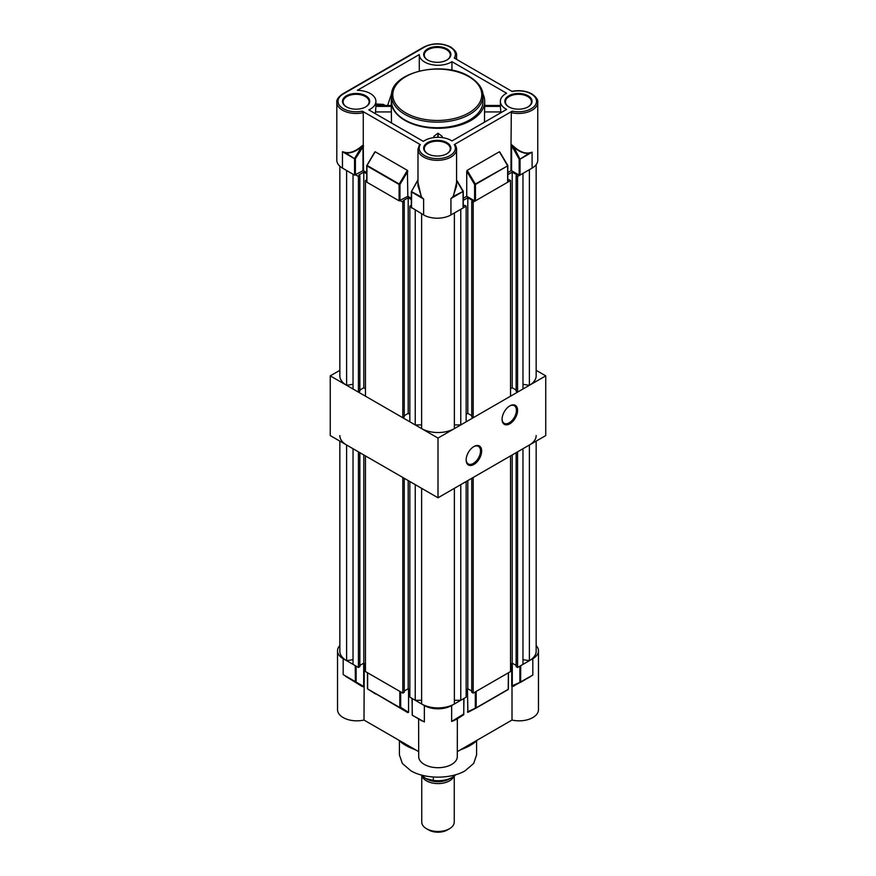 <?xml version="1.0" encoding="UTF-8"?>
<svg xmlns="http://www.w3.org/2000/svg" width="876" height="876" viewBox="0 0 876 876"><rect width="100%" height="100%" fill="white"/><g stroke="black" fill="none" stroke-linecap="round" stroke-linejoin="round"><path stroke-width="1.31" d="M473.916 446.53L473.916 446.53A10.972 6.329 -60 0 1 481.669 451.009A10.972 6.329 -60 0 1 473.916 464.444A10.972 6.329 -60 0 1 466.152 459.966A10.972 6.329 -60 0 1 473.916 446.53L473.916 446.53M466.163 459.626A10.162 5.869 120 0 0 468.266 463.951A10.162 5.869 120 0 0 473.336 463.448A10.162 5.869 120 0 0 479.971 454.491A10.162 5.869 120 0 0 478.416 446.355A10.162 5.869 120 0 0 473.62 446.705M509.832 405.884L509.832 405.884A10.972 6.329 -60 0 1 517.585 410.362A10.972 6.329 -60 0 1 509.832 423.798A10.972 6.329 -60 0 1 502.068 419.319A10.972 6.329 -60 0 1 509.832 405.884L509.832 405.884M502.079 418.98A10.162 5.869 120 0 0 504.171 423.305A10.162 5.869 120 0 0 509.252 422.801A10.162 5.869 120 0 0 515.887 413.855A10.162 5.869 120 0 0 514.332 405.719A10.162 5.869 120 0 0 509.536 406.059M339.844 370.329L330.252 375.859L438 438.066L545.748 375.859L536.156 370.329M330.252 375.859L330.252 435.58L438 497.787L545.748 435.58L545.748 375.859M438 438.066L438 497.787M375.903 104.003L383.37 104.397L385.232 105.47M456.582 182.624L453.253 196.728L450.932 198.578L450.932 214.948A19.305 11.147 180 0 1 423.634 214.948L411.49 207.481M354.539 175.101L354.539 158.731L355.404 158.731L354.681 158.293L361.525 146.839C355.612 151.745 350.115 153.705 345.045 152.698L342.472 151.712L345.078 152.38C350.05 153.344 355.426 151.373 361.219 146.489L363.266 144.978L363.266 112.665A19.305 11.147 180 0 1 342.472 110.201A19.305 11.147 180 0 1 336.811 102.317L336.811 160.209A19.305 11.147 0 0 0 342.461 168.093L354.539 175.101L362.982 170.732L363.025 145.504L361.219 146.489M508.825 106.883L508.825 106.883A13.611 7.862 180 0 1 508.825 95.769A13.611 7.862 180 0 1 528.075 95.769A13.611 7.862 180 0 1 528.075 106.883A13.611 7.862 180 0 1 508.825 106.883M527.856 107.003A12.998 7.512 0 0 0 531.447 101.824A12.998 7.512 0 0 0 527.648 96.513A12.998 7.512 0 0 0 513.478 94.882A12.998 7.512 0 0 0 505.441 101.824A12.998 7.512 0 0 0 509.044 107.003M427.652 153.738L427.652 153.738A13.611 7.862 180 0 1 427.652 142.624A13.611 7.862 180 0 1 446.902 142.624A13.611 7.862 180 0 1 446.902 153.738A13.611 7.862 180 0 1 427.652 153.738M446.683 153.869A12.998 7.512 0 0 0 450.286 148.679A12.998 7.512 0 0 0 446.475 143.379A12.998 7.512 0 0 0 432.306 141.748A12.998 7.512 0 0 0 424.28 148.679A12.998 7.512 0 0 0 427.882 153.869M427.652 60.017L427.652 60.017A13.611 7.862 180 0 1 427.652 48.903A13.611 7.862 180 0 1 446.902 48.903A13.611 7.862 180 0 1 446.902 60.017A13.611 7.862 180 0 1 427.652 60.017M446.683 60.148A12.998 7.512 0 0 0 450.286 54.958A12.998 7.512 0 0 0 446.475 49.647A12.998 7.512 0 0 0 432.306 48.027A12.998 7.512 0 0 0 424.28 54.958A12.998 7.512 0 0 0 427.882 60.148M346.491 106.883L346.491 106.883A13.611 7.862 180 0 1 346.491 95.769A13.611 7.862 180 0 1 365.741 95.769A13.611 7.862 180 0 1 365.741 106.883A13.611 7.862 180 0 1 346.491 106.883M365.522 107.003A12.998 7.512 0 0 0 369.114 101.824A12.998 7.512 0 0 0 365.314 96.513A12.998 7.512 0 0 0 351.134 94.882A12.998 7.512 0 0 0 343.107 101.824A12.998 7.512 0 0 0 346.71 107.003M482.994 95.769L482.994 101.32A45.716 26.39 180 0 1 454.775 125.706A45.716 26.39 180 0 1 404.964 119.99A45.716 26.39 180 0 1 391.572 101.32L391.572 95.769A45.716 26.39 180 0 0 404.964 114.427A45.716 26.39 180 0 0 454.775 120.154A45.716 26.39 180 0 0 482.994 95.769C483.256 91.542 481.088 83.713 469.35 76.551C443.201 59.897 389.809 72.314 391.572 95.769M424.772 62.097A18.714 10.808 180 0 1 419.286 54.564L357.364 90.316A19.075 11.005 180 0 1 375.903 101.32A19.075 11.005 180 0 1 368.807 109.894L423.349 141.386A18.79 10.851 180 0 1 451.983 140.937L506.613 109.401A18.79 10.851 180 0 1 505.879 108.996A18.79 10.851 180 0 1 500.371 101.32A18.79 10.851 180 0 1 506.613 93.25L451.928 61.67A18.714 10.808 180 0 1 424.772 62.097M419.286 71.011L419.286 54.564M484.537 111.931L484.724 106.379A46.724 26.981 180 0 0 484.724 106.303A46.724 26.981 180 0 0 484.724 106.215L500.371 106.215A18.79 10.851 0 0 0 500.371 106.303A18.79 10.851 0 0 0 500.371 106.379L500.853 111.931L484.537 111.931L484.494 122.169M500.853 112.719L500.853 111.931M511.299 144.485L513.347 146.128C519.216 151.537 524.658 153.771 529.651 152.818L532.093 152.194L529.684 153.114C524.571 154.11 519.03 151.898 513.029 146.467L511.54 145.022L511.015 145.613L511.299 112.665L512.241 111.132A18.078 10.435 0 0 0 533.692 106.938A18.078 10.435 0 0 0 531.239 93.94A18.078 10.435 0 0 0 512.241 91.52L454.261 58.046A18.078 10.435 0 0 0 450.067 47.085A18.078 10.435 0 0 0 424.499 47.085L343.326 93.94A18.078 10.435 0 0 0 340.873 106.938A18.078 10.435 0 0 0 362.325 111.132L420.294 144.606L419.352 145.055L420.294 144.606A18.078 10.435 0 0 0 437.277 158.622A18.078 10.435 0 0 0 454.261 144.606L455.213 145.055A19.305 11.147 180 0 1 456.582 149.183A19.305 11.147 180 0 1 444.669 159.476A19.305 11.147 180 0 1 423.634 157.056A19.305 11.147 180 0 1 417.983 149.183L417.983 185.854L421.564 197.078L423.634 199.049L421.444 197.319L417.983 182.526M391.572 98.287A46.724 26.981 0 0 0 391.276 101.32A46.724 26.981 0 0 0 404.964 120.395A46.724 26.981 0 0 0 455.881 126.253A46.724 26.981 0 0 0 484.724 101.32A46.724 26.981 0 0 0 482.873 93.798M433.795 137.609L433.795 136.371L433.751 137.62M433.795 136.371L437.858 133.283L437.858 137.335M438.142 137.335L438.142 133.283A46.724 26.981 180 0 1 437.858 133.283M438.142 133.283L442.205 136.371L442.249 137.62M375.421 113.716L375.903 106.379L391.276 106.379A46.724 26.981 180 0 1 391.276 106.303A46.724 26.981 180 0 1 391.276 106.215L375.903 106.215A19.075 11.005 0 0 1 375.903 106.303L375.903 101.32M391.276 106.379L391.506 123.001M363.266 144.978L363.551 170.732L366.748 172.572M363.551 170.732L362.982 170.732M342.472 168.093L342.461 151.712L342.472 168.093M513.347 146.128L520.026 159.202L520.026 175.101L532.093 168.093L532.093 152.194L532.093 168.093A19.305 11.147 0 0 0 537.755 160.209L537.755 102.317A19.305 11.147 180 0 1 511.299 112.665M520.026 175.101L519.161 175.101L519.161 159.202L511.584 145.613L511.584 170.732L519.161 175.101M511.584 170.732L511.015 170.732L511.015 145.613M507.817 172.572L511.015 170.732M507.642 181.759L507.642 165.882L475.46 184.464L475.46 200.834L507.642 182.252M475.46 200.834L474.595 200.834L474.595 184.464L466.733 171.302L466.733 196.29L474.595 200.834M463.251 198.304L466.733 196.29M463.075 207.481L463.065 191.603L456.582 180.544M463.251 207.732L463.251 191.362L450.932 198.578L450.932 214.948L463.065 207.984M423.634 214.948L423.634 199.049L423.634 214.948M411.49 207.984L411.61 191.669L421.564 197.078M366.935 165.367L375.224 151.789L407.406 170.36L407.833 196.29L411.315 198.304M407.833 196.29L399.106 200.834L399.106 184.464L366.924 165.882L366.924 182.252L399.106 200.834M450.932 198.578L453.122 196.465L456.582 185.986L456.582 149.183L455.104 144.649M362.325 111.132L363.266 112.665M374.786 152.227L367.055 165.444L399.237 184.015L407.406 170.36M466.733 171.302L467.16 170.36L499.342 151.789L507.631 165.367M467.16 170.36L475.329 184.015L507.642 165.882L499.769 152.227M454.261 144.606L512.241 111.132M387.619 105.47L391.824 92.9M451.928 70.266L451.928 61.67M475.329 184.015L474.595 184.464L475.329 184.015M529.651 152.818L520.026 159.202L532.093 152.194M456.582 180.04L463.163 191.045A0.613 0.613 0 0 1 463.251 191.362L453.122 196.465M355.404 175.101L355.404 158.731L363.551 146.051M342.472 151.723L354.539 158.731L345.078 152.38M421.75 775.457L421.75 822.082A16.25 9.384 0 0 0 426.502 828.718L426.502 828.718A16.25 9.384 0 0 0 449.498 828.718A16.25 9.384 0 0 0 454.25 822.082L454.25 776.037M428.66 829.966L426.502 828.718L428.66 829.966A13.206 7.621 180 0 0 447.34 829.966L449.498 828.718M453.932 776.289A16.359 9.439 180 0 1 442.5 783.221A16.359 9.439 180 0 1 426.437 780.823A16.359 9.439 180 0 1 421.816 775.523M421.257 774.986L425.791 778.545L433.313 780.417A20.312 11.727 0 0 0 452.366 777.297L450.209 778.545A17.268 9.975 180 0 1 425.791 778.545A17.268 9.975 180 0 1 421.947 775.172A17.268 9.975 0 0 0 425.791 778.545A17.268 9.975 0 0 0 451.206 777.921M452.366 777.297A20.312 11.727 0 0 0 455.772 774.691M433.313 777.023L433.313 780.417M355.722 174.915L358.415 176.47L359.85 175.638L358.777 175.014L363.803 172.112L366.748 173.82M400.288 200.648L402.807 202.093L404.241 201.272L404.241 416.921L402.807 417.743L365.456 396.182L365.456 180.533L366.748 179.788M365.456 180.533L366.748 181.277M404.241 201.272L403.168 200.648L408.194 197.746L411.315 199.542M421.63 424.926L415.235 424.926L409.848 421.805L409.848 206.167L411.315 205.356M409.848 206.167L411.315 207.01M463.207 207.864L466.152 206.167L464.718 205.334L463.251 205.729M507.773 182.131L510.544 180.533L510.544 396.182L473.193 417.743L473.193 202.093L471.759 201.272L472.832 200.648L467.806 197.746L463.251 200.374M473.193 202.093L475.252 200.911M510.544 180.533L509.109 179.7L507.817 180.204M507.817 174.642L512.197 172.112L517.223 175.014L516.15 175.638L517.585 176.47L519.829 175.178M353.028 174.225L353.028 389.01L358.415 392.12L359.85 391.287L359.85 175.638M353.028 384.312L346.622 385.309L346.622 170.502M339.844 166.21L339.844 375.859A23.148 13.359 0 0 0 346.622 385.309M522.972 384.312L529.378 385.309A23.148 13.359 0 0 0 536.156 375.859L536.156 164.644M516.15 175.638L516.15 391.287L517.585 392.12L522.972 389.01L522.972 173.382M510.544 388.714L512.197 387.761L516.15 390.039M473.193 417.743L471.759 416.921L471.759 201.272M471.759 415.673L467.806 413.395L466.152 414.348M454.37 424.926L460.765 424.926L466.152 421.805L466.152 206.167M454.37 212.977L454.37 428.616A23.148 13.359 180 0 1 421.63 428.616L421.63 213.81M404.241 415.673L408.194 413.395L409.848 414.348M365.456 388.714L363.803 387.761L359.85 390.039M358.415 392.12L358.415 176.47M402.807 417.743L402.807 202.093M415.235 424.926L415.235 210.131M460.765 424.926L460.765 209.298M517.585 392.12L517.585 176.47M529.378 385.309L529.378 169.67M512.197 387.761L512.197 172.112M467.806 413.395L467.806 197.746M408.194 413.395L408.194 197.746M363.803 387.761L363.803 172.112M477.519 739.968A45.716 26.39 180 0 1 464.587 748.17A45.716 26.39 180 0 1 460.973 749.528M415.027 749.528A45.716 26.39 180 0 1 411.413 748.17A45.716 26.39 180 0 1 405.676 745.367A45.716 26.39 180 0 1 398.481 739.968M464.587 748.17L460.513 749.856A38.697 22.349 180 0 1 460.108 750.02M415.892 750.02A38.697 22.349 180 0 1 415.487 749.856L411.413 748.17M476.599 740.844L476.599 754.904L473.664 763.434L465.298 770.661C451.085 779.301 424.915 779.301 410.702 770.661L402.336 763.434L399.401 754.904L399.401 740.844M422.046 720.806L419.385 719.207M422.166 721.025L412.344 715.243L412.213 714.455M339.844 645.524A19.305 11.147 0 0 0 337.534 650.813A19.305 11.147 0 0 0 343.184 658.697L355.459 665.782M367.46 688.645L367.46 672.713L400.036 691.514M412.081 698.468L424.356 705.552A19.305 11.147 0 0 0 451.644 705.552L463.919 698.468M475.964 691.514L508.496 672.735L508.354 689.226L476.183 707.808L476.183 691.438M520.541 665.782L532.816 658.697A19.305 11.147 0 0 0 538.466 650.813A19.305 11.147 0 0 0 536.156 645.524M456.768 719.174L457.36 718.692L457.305 756.568A19.305 11.147 180 0 1 438 767.705A19.305 11.147 180 0 1 418.695 756.568L418.618 718.67M451.644 705.552L451.644 721.452L453.713 720.62C457.13 718.725 458.093 718.375 456.615 719.557M418.695 751.641L363.989 720.05L364.274 663.406M367.646 672.856L367.646 688.952L407.723 712.582L408.555 712.363L408.555 688.963M538.466 650.813L538.466 709.702A19.305 11.147 180 0 1 512.011 720.05L512.011 686.751L532.816 675.067L532.816 658.829M457.305 751.641L512.011 720.05M475.318 691.887L475.318 707.808L476.183 707.808L467.445 711.881L467.883 712.319L467.445 688.963M367.646 688.251L367.646 688.952L367.646 688.251L367.646 688.952L399.817 707.534L400.682 707.337L400.682 691.887M345.626 676.36L363.989 687.244M363.989 720.05A19.305 11.147 180 0 1 337.534 709.702L337.534 650.813M453.713 720.62L456.801 719.152M463.787 713.984L451.644 721.452L463.886 714.411M512.011 686.751L511.726 686.007L520.738 682.075L532.816 675.067L520.607 682.36L520.738 665.705M514.07 686.039L512.153 686.434M513.697 685.941L530.232 676.765M512.307 663.187L512.263 686.368M519.873 666.165L519.873 682.075L520.618 682.349M508.354 688.733L508.233 689.511L476.029 708.104L508.222 689.511L508.354 672.856M363.748 686.85L355.382 681.878L356.127 681.605L356.127 666.165M361.93 686.39L345.593 676.195L355.382 681.878L355.262 665.705M358.415 667.479L353.028 664.369L353.028 448.72L358.415 451.841L358.415 667.479L359.85 666.658L359.85 452.662M402.807 693.113L365.456 671.553L365.456 455.903L402.807 477.464L402.807 693.113L404.241 692.281L404.241 478.296M415.235 700.285L409.848 697.176L409.848 481.526L415.235 484.636L415.235 700.285L421.63 700.285M460.765 700.285L460.765 484.636L466.152 481.526L466.152 697.176L460.765 700.285L454.37 700.285M473.193 693.113L473.193 477.464L510.544 455.903L510.544 671.553L473.193 693.113L471.759 692.281L471.759 478.296M517.585 667.479L517.585 451.841L522.972 448.72L522.972 664.369L517.585 667.479L516.15 666.658L516.15 452.662M522.972 659.683L529.378 660.679L529.378 445.03A23.148 13.359 0 0 0 536.156 435.58M339.844 435.58A23.148 13.359 0 0 0 346.622 445.03L346.622 660.679L353.028 659.683M339.844 441.11L339.844 651.229A23.148 13.359 0 0 0 346.622 660.679M529.378 660.679A23.148 13.359 0 0 0 536.156 651.229L536.156 441.11M510.544 664.085L512.197 663.132L516.15 665.41M471.759 691.044L467.806 688.755L466.152 689.708M454.37 488.337L454.37 703.986A23.148 13.359 180 0 1 421.63 703.986L421.63 488.337M404.241 691.044L408.194 688.755L409.848 689.708M365.456 664.085L363.803 663.132L359.85 665.41M512.197 663.132L512.197 454.951M467.806 688.755L467.806 480.574M408.194 688.755L408.194 480.574M363.803 663.132L363.803 454.951M343.184 658.697L343.184 674.597L363.693 686.445L363.693 663.187M417.983 179.941L411.315 191.833L423.634 199.049M405.818 112.938A44.49 25.689 0 0 0 468.748 112.938A44.49 25.689 0 0 0 468.748 76.606A44.49 25.689 0 0 0 405.818 76.606A44.49 25.689 0 0 0 405.818 112.938M456.582 59.382L456.582 55.462C457.009 52.91 455.038 50.107 450.68 47.019C441.745 42.749 432.821 42.749 423.885 47.019A1.215 0.701 60 0 1 424.499 47.085M456.582 55.462A19.305 11.147 180 0 1 455.662 58.856M442.205 136.371L442.205 137.609M484.724 106.379L500.371 106.379M391.462 111.931L375.432 111.931M336.811 102.317C336.373 99.809 338.344 96.995 342.724 93.885A1.215 0.701 60 0 1 343.326 93.94M456.582 180.259L463.065 191.099M407.833 171.302L399.971 184.464L399.971 200.834M417.983 180.248L411.391 191.537A0.613 0.613 0 0 0 411.315 191.833L411.315 207.732M399.971 184.464L399.106 184.464L399.971 184.464M366.924 165.882L366.836 165.323A0.613 0.613 0 0 0 366.748 165.63L366.924 165.882M374.873 151.876L366.748 165.63L366.748 182.011M411.49 191.581L417.983 179.711M449.881 778.731A16.359 9.439 180 0 1 426.437 778.917A16.359 9.439 180 0 1 426.119 778.731M412.038 698.446L412.333 715.232L424.356 721.933L424.356 705.552M412.213 698.577L412.213 714.958M511.726 686.007L511.726 663.406M463.962 698.446L463.689 714.75L457.305 718.824L463.787 714.477L463.787 698.577M408.555 712.363L400.682 707.337M407.723 712.582L399.817 707.534L399.817 691.438M467.883 712.319L476.007 708.104M537.755 102.317C538.192 99.809 536.221 96.995 531.841 93.885C525.918 90.743 519.194 89.91 511.672 91.389M500.371 106.303L500.371 101.32M484.724 106.303L484.724 101.32M391.276 106.303L391.276 101.32M375.903 105.47L391.276 105.47M500.371 105.47L484.724 105.47M342.724 93.885L423.885 47.019M419.462 144.649L417.983 149.183M507.817 182.011L507.817 165.63A0.613 0.613 0 0 0 507.73 165.323L499.692 151.876M412.333 715.232L422.09 720.838M476.029 708.104L467.861 712.33M375.53 694L367.624 688.941"/></g></svg>
